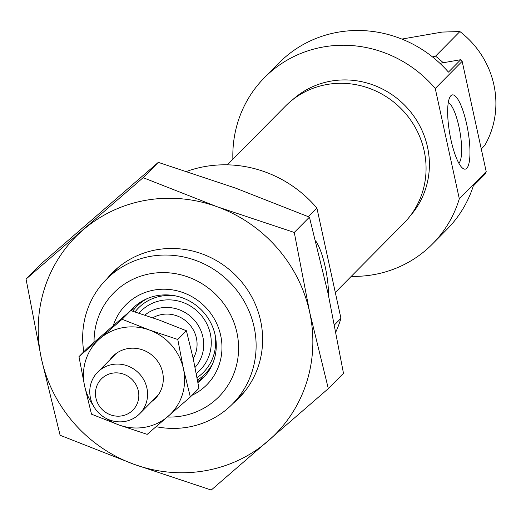 <?xml version="1.0" encoding="UTF-8"?>
<svg xmlns="http://www.w3.org/2000/svg" width="521" height="521" viewBox="0 0 521 521"><rect width="100%" height="100%" fill="white"/><g stroke="black" fill="none" stroke-linecap="round" stroke-linejoin="round"><path stroke-width="0.78" d="M410.307 215.792A82.754 79.055 -135.3 0 0 417.764 122.227A82.754 79.055 -135.3 0 0 331.082 81.094A82.754 79.055 -135.3 0 0 292.867 99.537M466.647 124.076A37.681 9.215 80.1 0 0 450.274 96.47A37.681 9.215 80.1 0 0 450.971 139.915A37.681 9.215 80.1 0 0 462.765 168.316A37.681 9.215 80.1 0 0 466.647 124.076M458.806 163.158A31.032 7.587 80.1 0 0 458.916 126.577A31.032 7.587 80.1 0 0 448.288 102.663M351.252 276.371A118.221 112.933 -135.3 0 0 373.297 274.723A118.221 112.933 -135.3 0 0 432.482 243.991A118.221 112.933 -135.3 0 0 459.307 198.781L486.204 171.604A118.221 112.933 -135.3 0 1 485.585 173.591L473.289 186.017A118.221 112.933 44.7 0 1 447.083 229.233L432.482 243.991M264.447 77.655L279.048 62.904A118.221 112.933 44.7 0 1 338.233 32.172A118.221 112.933 44.7 0 1 448.451 72.113L460.753 59.694A118.221 112.933 -135.3 0 1 462.16 61.322L435.256 88.498A118.221 112.933 -135.3 0 0 323.632 46.923A118.221 112.933 -135.3 0 0 264.447 77.655A118.221 112.933 -135.3 0 0 232.887 159.211M481.267 148.954L484.725 145.457A88.668 84.702 -135.3 0 0 459.893 31.56L442.186 32.068L401.867 39.075M443.221 62.741A88.668 84.702 -135.3 0 0 435.536 56.164L459.893 31.56M460.753 59.694L439.919 63.315M432.495 56.906L435.536 56.164M462.16 61.322L486.204 171.604M435.256 88.498L459.307 198.781M113.278 325.599A56.893 54.347 44.7 0 1 154.366 290.015A56.893 54.347 44.7 0 1 218.625 328.25A56.893 54.347 44.7 0 1 192.041 395.283M197.947 382.531A49.502 47.294 -135.3 0 0 203.04 378.103A49.502 47.294 -135.3 0 0 210.002 321.392A49.502 47.294 -135.3 0 0 157.459 295.583A49.502 47.294 -135.3 0 0 132.673 308.452A49.502 47.294 -135.3 0 0 130.634 310.653M328.536 295.589A37.681 9.215 80.1 0 0 325.241 266.934A37.681 9.215 80.1 0 0 315.628 240.865M167.313 417.028A73.884 70.582 -135.3 0 0 181.842 416.018A73.884 70.582 -135.3 0 0 236.905 332.554A73.884 70.582 -135.3 0 0 150.797 273.642A73.884 70.582 -135.3 0 0 94.054 342.297M83.803 351.76A88.668 84.702 44.7 0 1 106.382 279.347A88.668 84.702 44.7 0 1 150.771 256.299A88.668 84.702 44.7 0 1 244.877 302.532A88.668 84.702 44.7 0 1 232.412 404.101A88.668 84.702 44.7 0 1 188.022 427.148A88.668 84.702 44.7 0 1 156.124 426.692M186.752 171.37A118.221 112.933 44.7 0 1 205.274 166.486A118.221 112.933 44.7 0 1 316.905 208.068L308.367 216.69M334.573 324.791L340.949 318.351A118.221 112.933 44.7 0 1 335.934 331.766M340.949 318.351L316.905 208.068M195.069 367.39A36.34 34.712 -135.3 0 0 198.696 326.192A36.34 34.712 -135.3 0 0 160.533 307.957A36.34 34.712 -135.3 0 0 144.871 315.094M193.206 358.533A29.554 28.232 -135.3 0 0 191.487 326.98A29.554 28.232 -135.3 0 0 161.959 314.489A29.554 28.232 -135.3 0 0 152.829 317.797M107.085 278.637A89.032 85.053 44.7 0 1 201.874 253.831A89.032 85.053 44.7 0 1 260.76 321.49A89.032 85.053 44.7 0 1 233.115 403.391M134.027 464.309A140.383 134.105 44.7 0 1 41.433 358.832A140.383 134.105 44.7 0 1 82.95 230.035A140.383 134.105 44.7 0 1 217.062 206.72A140.383 134.105 44.7 0 1 309.656 312.196A140.383 134.105 44.7 0 1 268.139 440.987A140.383 134.105 44.7 0 1 134.027 464.309L211.239 490.033L328.321 388.627L309.656 312.196L294.274 232.444L217.062 206.72L143.132 177.674L26.05 279.08L41.433 358.832L60.104 435.256L134.027 464.309M26.05 279.08L41.205 263.769L158.293 162.363L235.505 188.088L309.428 217.133L328.1 293.564L343.482 373.31L328.321 388.627M309.428 217.133L294.274 232.444M158.293 162.363L143.132 177.674M109.885 359.829A29.925 28.583 44.7 0 1 142.891 349.988A29.925 28.583 44.7 0 1 162.865 373.681A29.925 28.583 44.7 0 1 151.898 401.411M93.057 405.182A51.722 49.41 44.7 0 1 84.63 386.028A51.722 49.41 44.7 0 1 99.928 338.578A51.722 49.41 44.7 0 1 149.338 329.988A51.722 49.41 44.7 0 1 183.451 368.848A51.722 49.41 44.7 0 1 168.153 416.299A51.722 49.41 44.7 0 1 118.749 424.889A51.722 49.41 44.7 0 1 106.72 418.702M147.196 434.364L190.328 397.009L183.451 368.848L177.785 339.464L149.338 329.988L122.103 319.288L78.964 356.651L84.63 386.028L91.514 414.188L118.749 424.889L147.196 434.364M78.964 356.651L87.593 347.937L130.725 310.575L159.172 320.05L186.407 330.75L193.291 358.91L198.957 388.295L190.328 397.009M186.407 330.75L177.785 339.464M130.725 310.575L122.103 319.288M335.309 292.476L403.801 223.281A83.269 79.55 -135.3 0 0 415.511 127.892A83.269 79.55 -135.3 0 0 327.129 84.474A83.269 79.55 -135.3 0 0 285.443 106.121L227.325 164.838M95.46 394.182A22.169 21.172 -135.3 0 0 117.785 416.188A22.169 21.172 -135.3 0 0 138.807 394.859A22.169 21.172 -135.3 0 0 116.483 372.854A22.169 21.172 -135.3 0 0 95.46 394.182M147.567 393.414A29.554 28.232 44.7 0 1 139.674 413.759A29.554 28.232 44.7 0 1 108.388 419.477A29.554 28.232 44.7 0 1 89.775 392.515A29.554 28.232 44.7 0 1 97.668 372.176A29.554 28.232 44.7 0 1 128.954 366.458A29.554 28.232 44.7 0 1 147.567 393.414M197.765 381.522A49.502 47.294 -135.3 0 0 204.688 376.351L197.765 381.528M134.411 306.784A49.502 47.294 -135.3 0 0 131.272 310.744L134.411 306.791M147.215 298.598A48.03 45.881 -135.3 0 0 132.692 311.18M197.498 380.07A48.03 45.881 -135.3 0 0 212.744 363.463M197.049 377.621A45.731 43.686 -135.3 0 0 214.886 333.915M176.743 296.156A45.731 43.686 -135.3 0 0 161.328 296.117A45.731 43.686 -135.3 0 0 135.017 311.91M196.261 373.459A41.765 39.896 -135.3 0 0 207.195 324.603A41.765 39.896 -135.3 0 0 161.647 300.448A41.765 39.896 -135.3 0 0 139.009 313.18M232.412 404.101L244.004 392.385M106.382 279.347L117.974 267.638M158.195 395.048L139.674 413.759M116.19 353.466L97.668 372.176"/></g></svg>
